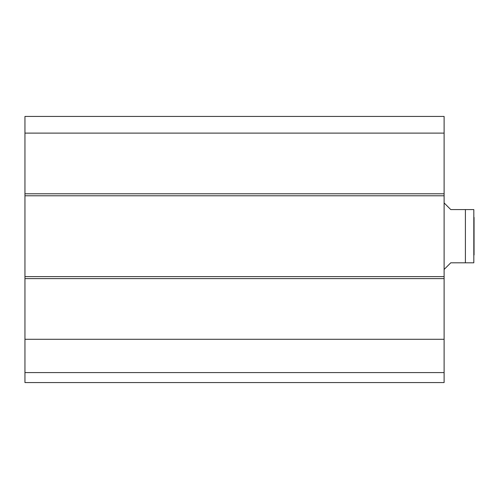 <?xml version="1.0" encoding="UTF-8"?>
<svg xmlns="http://www.w3.org/2000/svg" width="499" height="499" viewBox="0 0 499 499"><rect width="100%" height="100%" fill="white"/><g stroke="black" fill="none" stroke-linecap="round" stroke-linejoin="round"><path stroke-width="0.75" d="M24.95 372.585L24.95 382.565L444.11 382.565L444.11 116.435L24.95 116.435L24.95 372.585L444.11 372.585M24.95 339.283L444.11 339.283M24.95 276.614L444.11 276.614M24.95 195.776L444.11 195.776M24.95 133.108L444.11 133.108M24.95 116.435L444.11 116.435L24.95 116.435M444.11 269.46L450.765 262.805L465.399 262.805L465.399 209.58L473.819 209.58L450.765 209.58L444.11 202.925M465.399 262.805L473.819 262.805L465.399 262.805M473.819 262.805L473.819 209.58M474.05 217.396L474.05 254.989M24.95 278.61L444.11 278.61M24.95 193.78L444.11 193.78"/></g></svg>
